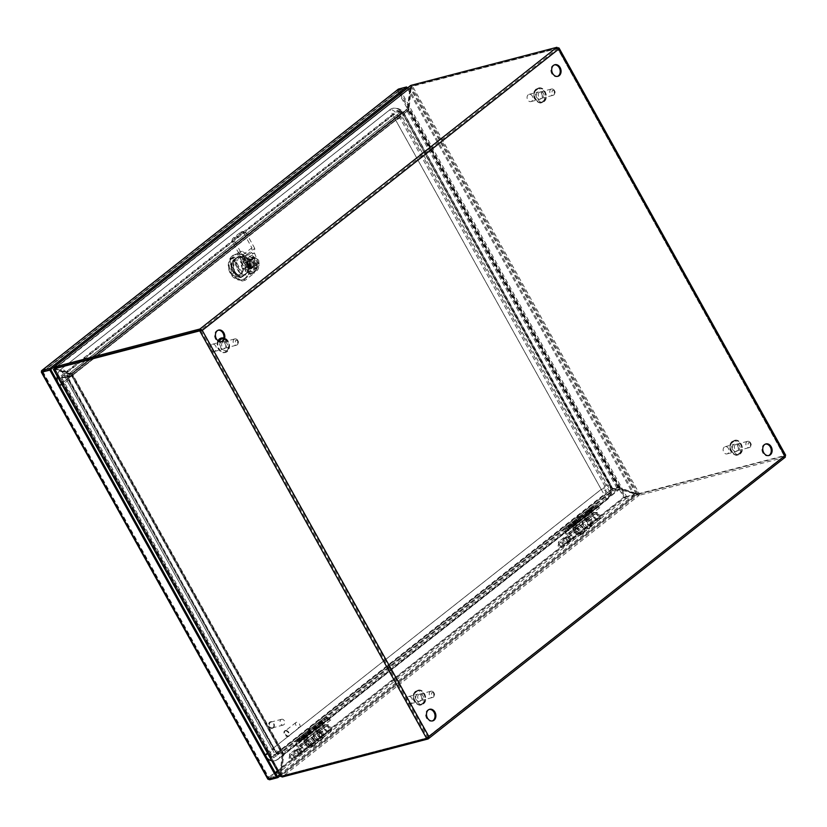 <?xml version="1.0" encoding="UTF-8"?>
<svg xmlns="http://www.w3.org/2000/svg" width="827" height="827" viewBox="0 0 827 827"><rect width="100%" height="100%" fill="white"/><g stroke="black" fill="none" stroke-linecap="round" stroke-linejoin="round"><path stroke-width="0.62" stroke-dasharray="4.13 3.1" d="M539.235 92.397A3.236 2.481 75.4 0 0 538.532 96.283A3.236 2.481 75.4 0 0 541.592 98.289A3.236 2.481 75.4 0 0 542.316 97.927A3.236 2.481 75.4 0 0 543.008 94.04A3.236 2.481 75.4 0 0 539.959 92.035A3.236 2.481 75.4 0 0 539.235 92.397M528.215 94.774A3.742 2.874 75.4 0 0 527.409 99.271A3.742 2.874 75.4 0 0 530.944 101.597A3.742 2.874 75.4 0 0 531.782 101.173A3.742 2.874 75.4 0 0 532.588 96.676A3.742 2.874 75.4 0 0 529.053 94.35A3.742 2.874 75.4 0 0 528.215 94.774M541.065 98.754A3.742 2.874 -104.6 0 1 540.227 99.178A3.742 2.874 -104.6 0 1 536.692 96.852A3.742 2.874 -104.6 0 1 537.509 92.345A3.742 2.874 -104.6 0 1 538.346 91.931A3.742 2.874 -104.6 0 1 541.881 94.247A3.742 2.874 -104.6 0 1 541.065 98.754M222.597 342.285A3.236 2.481 75.4 0 0 221.894 346.172A3.236 2.481 75.4 0 0 224.954 348.177A3.236 2.481 75.4 0 0 225.678 347.816A3.236 2.481 75.4 0 0 226.371 343.929A3.236 2.481 75.4 0 0 223.321 341.923A3.236 2.481 75.4 0 0 222.597 342.285M211.578 344.663A3.742 2.874 75.4 0 0 210.771 349.159A3.742 2.874 75.4 0 0 214.307 351.485A3.742 2.874 75.4 0 0 215.144 351.062A3.742 2.874 75.4 0 0 215.95 346.554A3.742 2.874 75.4 0 0 212.415 344.239A3.742 2.874 75.4 0 0 211.578 344.663M224.427 348.643A3.742 2.874 -104.6 0 1 223.59 349.056A3.742 2.874 -104.6 0 1 220.054 346.74A3.742 2.874 -104.6 0 1 220.871 342.233A3.742 2.874 -104.6 0 1 221.708 341.82A3.742 2.874 -104.6 0 1 225.244 344.135A3.742 2.874 -104.6 0 1 224.427 348.643M735.327 444.709A3.236 2.481 75.4 0 0 734.624 448.596A3.236 2.481 75.4 0 0 737.684 450.601A3.236 2.481 75.4 0 0 738.408 450.239A3.236 2.481 75.4 0 0 739.111 446.353A3.236 2.481 75.4 0 0 736.051 444.347A3.236 2.481 75.4 0 0 735.327 444.709M724.318 447.087A3.742 2.874 75.4 0 0 723.501 451.583A3.742 2.874 75.4 0 0 727.036 453.909A3.742 2.874 75.4 0 0 727.874 453.485A3.742 2.874 75.4 0 0 728.69 448.989A3.742 2.874 75.4 0 0 725.155 446.663A3.742 2.874 75.4 0 0 724.318 447.087M737.167 451.066A3.742 2.874 -104.6 0 1 736.33 451.49A3.742 2.874 -104.6 0 1 732.794 449.164A3.742 2.874 -104.6 0 1 733.601 444.657A3.742 2.874 -104.6 0 1 734.438 444.244A3.742 2.874 -104.6 0 1 737.973 446.559A3.742 2.874 -104.6 0 1 737.167 451.066M418.689 694.597A3.236 2.481 75.4 0 0 417.986 698.484A3.236 2.481 75.4 0 0 421.046 700.49A3.236 2.481 75.4 0 0 421.77 700.128A3.236 2.481 75.4 0 0 422.473 696.241A3.236 2.481 75.4 0 0 419.413 694.235A3.236 2.481 75.4 0 0 418.689 694.597M407.68 696.975A3.742 2.874 75.4 0 0 406.863 701.472A3.742 2.874 75.4 0 0 410.399 703.798A3.742 2.874 75.4 0 0 411.236 703.374A3.742 2.874 75.4 0 0 412.053 698.877A3.742 2.874 75.4 0 0 408.517 696.551A3.742 2.874 75.4 0 0 407.68 696.975M420.529 700.955A3.742 2.874 -104.6 0 1 419.692 701.379A3.742 2.874 -104.6 0 1 416.157 699.053A3.742 2.874 -104.6 0 1 416.963 694.546A3.742 2.874 -104.6 0 1 417.8 694.132A3.742 2.874 -104.6 0 1 421.336 696.448A3.742 2.874 -104.6 0 1 420.529 700.955M305.246 734.8L306.021 734.448L305.246 734.8M304.894 735.823C304.171 736.795 304.936 736.599 307.158 735.234C307.882 734.273 307.117 734.469 304.894 735.823M321.124 722.26L321.91 721.919L321.124 722.26M320.773 723.294C320.049 724.256 320.814 724.059 323.037 722.705C323.76 721.733 322.995 721.94 320.773 723.294M309.546 730.127L310.228 729.631L309.546 730.127M309.484 731.357L311.303 730.076L309.484 731.357M324.546 719.666L322.303 721.227A2.233 1.354 -128.3 0 0 322.261 721.258A2.233 1.354 -128.3 0 0 322.261 723.367L320.039 725.114L320.049 728.08L317.754 726.923L300.883 740.237L301.235 737.911L296.376 741.685A2.233 1.354 51.7 0 1 296.417 741.654L324.546 719.666L328.67 718.591L302.796 739.018L298.661 740.093M317.754 726.923L317.795 724.783L300.904 738.108L320.142 723.036M310.507 728.959L308.058 730.768L310.507 728.959M306.548 734.056L303.716 735.255L306.548 734.056M322.427 721.526L319.594 722.726L322.427 721.526M319.005 727.822L319.108 722.085L299.498 737.477L317.547 723.243C316.276 724.328 316.255 725.475 317.485 726.685L299.467 740.909L299.705 742.997L298.32 741.809L295.528 744.011L298.795 749.872A4.269 2.595 -128.3 0 0 304.078 752.529A4.269 2.595 -128.3 0 0 303.468 747.577A4.269 2.595 -128.3 0 0 298.795 745.83A4.269 2.595 -128.3 0 0 298.196 746.802L299.229 747.567A2.894 1.757 51.7 0 1 299.643 746.905A2.894 1.757 51.7 0 1 302.816 748.094A2.894 1.757 51.7 0 1 303.24 751.464A2.894 1.757 51.7 0 1 299.643 749.655L296.376 743.793A2.233 1.354 51.7 0 1 296.376 741.685M322.261 723.367L325.528 729.228A2.894 1.757 -128.3 0 0 329.115 731.037A2.894 1.757 -128.3 0 0 328.701 727.667A2.894 1.757 -128.3 0 0 325.528 726.478A2.894 1.757 -128.3 0 0 325.114 727.14L324.07 726.375A4.269 2.595 51.7 0 1 324.68 725.403A4.269 2.595 51.7 0 1 329.353 727.15A4.269 2.595 51.7 0 1 329.963 732.102A4.269 2.595 51.7 0 1 324.68 729.445L321.414 723.584L318.622 725.786L319.077 722.116M318.974 727.894L317.485 726.685M304.026 740.599L304.874 740.372L304.191 739.142A1.871 1.137 -128.3 0 0 302.144 737.849L298.009 738.924L323.895 718.498L328.03 717.423A1.871 1.137 51.7 0 1 330.076 718.715L330.759 719.945L304.026 740.599L303.344 739.369L329.229 718.942L328.67 718.591M321.414 723.584A3.597 2.181 51.7 0 1 321.414 720.183A3.597 2.181 51.7 0 1 321.476 720.141L297.741 739.049A2.057 1.251 51.7 0 1 298.009 738.924M297.741 739.049L295.59 740.568A3.597 2.181 -128.3 0 0 295.528 740.61A3.597 2.181 -128.3 0 0 295.528 744.011M302.796 739.018L303.344 739.369M329.911 720.172L329.229 718.942M320.039 725.114L320.049 728.08M299.705 739.121L299.643 742.925C300.78 743.659 301.286 743.256 301.173 741.726L301.297 737.88L301.173 741.726L300.883 740.237M296.417 741.654L298.63 739.907L298.599 742.036L296.376 743.793M299.643 742.925L298.599 742.036M299.643 749.655L306.414 744.3L303.747 739.503L316.079 729.776L318.746 734.572L325.528 729.228M306.414 744.3A2.894 1.757 -128.3 0 0 310.011 746.109A2.894 1.757 -128.3 0 0 309.598 742.739A2.894 1.757 -128.3 0 0 306.424 741.561A2.894 1.757 -128.3 0 0 306.011 742.212L299.229 747.567M298.795 749.872L305.566 744.527A4.269 2.595 -128.3 0 0 310.859 747.184A4.269 2.595 -128.3 0 0 310.249 742.232A4.269 2.595 -128.3 0 0 305.577 740.485A4.269 2.595 -128.3 0 0 304.967 741.457L298.196 746.802M318.622 725.786L319.005 727.77L319.098 722.095M305.566 744.527L302.899 739.731L315.232 729.993L317.899 734.789L324.68 729.445M295.59 740.568L299.943 737.208L299.839 742.884L299.943 737.208L299.467 740.909M298.32 741.809C297.1 740.599 297.12 739.452 298.382 738.356L295.528 740.61M324.07 726.375L317.299 731.719A4.269 2.595 51.7 0 1 317.899 730.758A4.269 2.595 51.7 0 1 322.582 732.495A4.269 2.595 51.7 0 1 323.192 737.457A4.269 2.595 51.7 0 1 317.899 734.789M325.114 727.14L318.333 732.484A2.894 1.757 51.7 0 1 318.746 731.833A2.894 1.757 51.7 0 1 321.93 733.011A2.894 1.757 51.7 0 1 322.344 736.381A2.894 1.757 51.7 0 1 318.746 734.572M318.333 732.484L317.299 731.719M315.232 729.993L316.079 729.776M303.747 739.503L302.899 739.731M306.011 742.212L304.967 741.457M330.759 719.945L304.874 740.372M574.238 522.509L575.023 522.157L574.238 522.509M573.886 523.543C573.173 524.504 573.928 524.308 576.161 522.943C576.874 521.982 576.119 522.178 573.886 523.543M590.116 509.98L590.902 509.628L590.116 509.98M589.765 511.003C589.051 511.975 589.806 511.779 592.039 510.414C592.752 509.453 591.998 509.649 589.765 511.003M578.549 517.847L579.231 517.34L578.549 517.847M579.231 517.34L580.678 517.423L578.497 519.046L580.296 517.785L578.073 519.397L578.383 517.981M593.538 507.385L591.295 508.936A2.233 1.354 -128.3 0 0 591.253 508.967A2.233 1.354 -128.3 0 0 591.253 511.076L589.041 512.823L589.041 515.8L586.756 514.632L569.875 527.946L570.227 525.621L565.379 529.394A2.233 1.354 51.7 0 1 565.41 529.363L593.538 507.385L597.673 506.3L571.788 526.727L567.653 527.812M586.756 514.632L586.788 512.492L569.896 525.817L589.134 510.745M579.5 516.668L577.05 518.477L579.5 516.668M575.54 521.765L572.708 522.974L575.54 521.765M591.429 509.236L588.586 510.435L591.429 509.236M587.997 515.531L588.1 509.804L568.49 525.186L586.539 510.952C585.268 512.037 585.247 513.185 586.477 514.394L568.459 528.618L568.707 530.707L567.322 529.518L564.531 531.72L567.787 537.581A4.269 2.595 -128.3 0 0 573.08 540.238A4.269 2.595 -128.3 0 0 572.47 535.286A4.269 2.595 -128.3 0 0 567.787 533.549A4.269 2.595 -128.3 0 0 567.188 534.511L568.221 535.276A2.894 1.757 51.7 0 1 568.635 534.614A2.894 1.757 51.7 0 1 571.819 535.803A2.894 1.757 51.7 0 1 572.232 539.173A2.894 1.757 51.7 0 1 568.635 537.364L565.379 531.503A2.233 1.354 51.7 0 1 565.379 529.394M591.253 511.076L594.52 516.937A2.894 1.757 -128.3 0 0 598.117 518.746A2.894 1.757 -128.3 0 0 597.704 515.376A2.894 1.757 -128.3 0 0 594.52 514.187A2.894 1.757 -128.3 0 0 594.106 514.849L593.073 514.084A4.269 2.595 51.7 0 1 593.672 513.122A4.269 2.595 51.7 0 1 598.355 514.859A4.269 2.595 51.7 0 1 598.965 519.811A4.269 2.595 51.7 0 1 593.672 517.154L590.406 511.293L587.615 513.495L588.069 509.825M587.976 515.603L586.477 514.394M573.028 528.308L573.866 528.091L573.183 526.861A1.871 1.137 -128.3 0 0 571.137 525.558L567.002 526.634L592.887 506.207L597.022 505.132A1.871 1.137 51.7 0 1 599.068 506.434L599.751 507.664L573.028 528.308L572.336 527.078L598.221 506.651L597.673 506.3M590.406 511.293A3.597 2.181 51.7 0 1 590.416 507.892A3.597 2.181 51.7 0 1 590.468 507.85L566.743 526.758A2.057 1.251 51.7 0 1 567.002 526.634M566.743 526.758L564.583 528.277A3.597 2.181 -128.3 0 0 564.531 528.319A3.597 2.181 -128.3 0 0 564.531 531.72M571.788 526.727L572.336 527.078M598.903 507.881L598.221 506.651M589.041 512.823L589.041 515.8M568.697 526.83L568.635 530.645C569.772 531.368 570.279 530.965 570.165 529.435L570.299 525.59L570.165 529.435L569.875 527.946M565.41 529.363L567.632 527.616L567.591 529.745L565.379 531.503M568.635 530.645L567.591 529.745M568.635 537.364L575.416 532.019L572.739 527.223L585.071 517.485L587.739 522.282L594.52 516.937M575.416 532.019A2.894 1.757 -128.3 0 0 579.003 533.818A2.894 1.757 -128.3 0 0 578.59 530.458A2.894 1.757 -128.3 0 0 575.416 529.27A2.894 1.757 -128.3 0 0 575.003 529.931L568.221 535.276M567.787 537.581L574.569 532.237A4.269 2.595 -128.3 0 0 579.851 534.893A4.269 2.595 -128.3 0 0 579.241 529.942A4.269 2.595 -128.3 0 0 574.569 528.195A4.269 2.595 -128.3 0 0 573.959 529.166L567.188 534.511M587.615 513.495L587.997 515.479L588.09 509.804M574.569 532.237L571.902 527.44L584.224 517.712L586.891 522.509L593.672 517.154M564.583 528.277L568.935 524.918L568.842 530.593L568.935 524.918L568.459 528.618M567.322 529.518C566.092 528.308 566.113 527.161 567.384 526.075L564.531 528.319M593.073 514.084L586.291 519.439A4.269 2.595 51.7 0 1 586.901 518.467A4.269 2.595 51.7 0 1 591.574 520.214A4.269 2.595 51.7 0 1 592.184 525.166A4.269 2.595 51.7 0 1 586.891 522.509M594.106 514.849L587.335 520.193A2.894 1.757 51.7 0 1 587.749 519.542A2.894 1.757 51.7 0 1 590.923 520.721A2.894 1.757 51.7 0 1 591.336 524.091A2.894 1.757 51.7 0 1 587.739 522.282M587.335 520.193L586.291 519.439M584.224 517.712L585.071 517.485M572.739 527.223L571.902 527.44M575.003 529.931L573.959 529.166M599.751 507.664L573.866 528.091M429.265 709.421A5.996 4.6 75.4 0 0 428.841 709.504A5.996 4.6 75.4 0 0 426.608 718.249A5.996 4.6 75.4 0 0 431.859 721.103A5.996 4.6 75.4 0 0 432.273 720.958M765.513 444.058A5.996 4.6 75.4 0 0 765.078 444.14A5.996 4.6 75.4 0 0 762.856 452.886A5.996 4.6 75.4 0 0 768.107 455.739A5.996 4.6 75.4 0 0 768.521 455.605M218.204 330.211A5.996 4.6 75.4 0 0 217.77 330.293A5.996 4.6 75.4 0 0 215.547 339.039A5.996 4.6 75.4 0 0 220.799 341.892A5.996 4.6 75.4 0 0 221.212 341.758M554.452 64.857A5.996 4.6 75.4 0 0 554.018 64.94A5.996 4.6 75.4 0 0 551.795 73.686A5.996 4.6 75.4 0 0 557.047 76.529A5.996 4.6 75.4 0 0 557.46 76.394M556.891 47.304L557.874 49.289L558.721 49.072M428.851 736.526L426.618 738.459M428.117 738.956L785.071 457.259L784.42 456.09L428.004 736.743L427.487 737.829M785.071 457.259L639.953 495.115A5.996 1.22 -29.1 0 0 638.92 495.445L638.279 494.277A5.996 1.22 150.9 0 1 639.302 493.946L784.937 455.501M53.796 369.111L280.498 776.408L281.345 775.736A5.996 3.639 -128.3 0 0 282.348 775.654L427.466 737.787L784.472 455.625M558.018 47.904L413.283 85.667A5.996 3.639 -128.3 0 0 412.456 86.06L639.157 493.357A5.996 3.639 -128.3 0 0 640.15 493.274L785.278 455.408L558.401 47.801M784.089 455.718L557.553 48.473L784.42 456.08L639.302 493.946A5.996 3.639 51.7 0 1 638.299 494.029L636.19 493.988L410.285 88.117L411.608 86.732A5.996 3.639 51.7 0 1 412.425 86.339L557.543 48.473L557.874 49.289L201.788 330.314L428.004 736.743M558.122 48.018L200.589 330.18L427.466 737.787L282.348 775.654A5.996 1.22 150.9 0 1 281.552 775.798L281.8 776.243M411.774 85.16L412.425 86.328A5.996 1.22 -29.1 0 0 411.401 86.659L54.634 368.191M61.043 375.83L397.384 110.404L397.818 111.593L61.487 377.019L61.043 375.83L67.121 375.251L401.395 111.449L406.408 110.136L407.184 111.252L408.321 108.43L407.473 108.647A455.315 349.552 -104.6 0 1 409.872 89.347A5.996 4.6 75.4 0 0 409.934 88.003L410.75 85.491L411.401 86.659L410.781 87.776L54.251 368.697M281.087 776.398L280.467 775.126L636.149 494.432L638.92 495.445L282.203 776.966M639.157 493.357L637.038 493.771A5.996 4.6 -104.6 0 1 635.942 493.512L635.095 493.729A5.996 4.6 75.4 0 0 636.19 493.988L639.157 493.357M637.41 493.884L636.19 493.988M413.283 85.667L557.553 48.473M54.344 368.677L411.401 86.659M54.282 368.718A5.996 4.6 75.4 0 0 55.316 369.162A455.315 349.552 -104.6 0 1 71.174 374.052L67.121 375.251L67.773 376.419L61.487 377.019M280.332 773.71L281.18 773.493A455.315 349.552 -104.6 0 1 283.02 754.017L282.172 754.234A455.315 349.552 -104.6 0 0 280.332 773.71A5.996 4.6 75.4 0 1 280.105 775.013L280.953 774.796L55.047 368.925L54.2 369.142A5.996 4.6 75.4 0 1 55.295 369.4A455.315 349.552 -104.6 0 0 71.07 374.962L71.918 374.745A455.315 349.552 -104.6 0 1 56.143 369.173L55.295 369.4M54.644 368.439L55.047 368.925A5.996 4.6 -104.6 0 1 56.143 369.173M281.18 773.493A5.996 4.6 -104.6 0 1 280.953 774.796L281.345 775.736M635.074 493.967L635.922 493.75A455.315 349.552 -104.6 0 1 620.064 488.86L619.216 489.088A455.315 349.552 -104.6 0 0 635.074 493.967A5.996 4.6 75.4 0 1 636.149 494.432L638.279 494.277L281.552 775.798L281.314 774.909L280.467 775.126A5.996 4.6 75.4 0 1 280.529 773.783A455.315 349.552 -104.6 0 0 282.927 754.482L283.775 754.265A455.315 349.552 -104.6 0 1 281.376 773.555L280.529 773.783M410.058 89.419L410.905 89.192A455.315 349.552 -104.6 0 1 409.065 108.668L408.218 108.895A455.315 349.552 -104.6 0 0 410.058 89.419A5.996 4.6 75.4 0 1 410.285 88.117L411.608 86.732L638.299 494.029M410.905 89.192A5.996 4.6 -104.6 0 1 411.133 87.9L411.608 86.732M399.059 110.952L610.192 490.287L609.179 490.99L398.045 111.666L399.059 110.952L403.162 112.027L612.714 488.53L617.748 487.186L617.045 487.816L619.32 488.168A455.315 349.552 -104.6 0 1 635.095 493.729M55.316 369.162L56.164 368.935A5.996 4.6 -104.6 0 1 55.099 368.48L55.74 367.974M91.156 358.732L408.321 108.43A455.315 349.552 -104.6 0 1 410.719 89.13L409.872 89.347M56.164 368.935A455.315 349.552 -104.6 0 1 72.021 373.825L407.473 108.647L72.135 373.949M55.75 367.963L410.781 87.776A5.996 4.6 -104.6 0 1 410.719 89.13M71.07 374.962L71.928 376.13L66.977 377.422L72.91 375.427L71.928 376.13L71.07 374.962L282.172 754.234L281.459 752.58L282.441 751.888L276.445 753.914L66.884 377.412L60.816 377.898L61.456 377.288L272.59 756.622L271.949 757.232L60.816 377.898M71.753 375.644L281.852 753.108L281.459 752.58L276.507 753.873M635.922 493.75A5.996 4.6 -104.6 0 1 636.986 494.205L281.314 774.909A5.996 4.6 -104.6 0 1 281.376 773.555M282.927 754.482L283.268 753.18L278.306 754.462L277.655 753.294L282.545 752.022A2.057 1.251 51.7 0 1 282.762 751.991L282.927 754.482L619.216 489.088L617.5 489.398L617.004 488.209A2.057 1.251 -128.3 0 0 616.777 488.24L611.887 489.522L612.538 490.69L273.634 757.79L272.807 756.695L609.148 491.259L609.975 492.354L273.634 757.79M612.538 490.69L617.5 489.398M617.748 487.186L620.167 487.951A455.315 349.552 -104.6 0 1 635.942 493.512M619.32 488.168L408.218 108.895L407.515 111.366L402.304 112.699L398.045 111.666M91.146 358.732L72.021 373.825L72.952 375.034L72.166 373.918M401.457 111.438L402.108 112.606L406.987 111.335A2.057 1.251 -128.3 0 0 407.184 111.252L72.952 375.034A2.057 1.251 51.7 0 1 72.755 375.107L67.866 376.388L67.214 375.22M283.02 754.017L282.441 751.888L283.041 752.446L72.952 374.982L71.918 374.745L283.02 754.017M66.977 377.422L67.824 376.75M282.762 751.991L283.775 754.265L620.064 488.86L617.004 488.209M278.306 754.462L277.655 753.294M620.167 487.951L409.065 108.668L407.515 111.366L402.398 112.71L403.245 112.038M612.776 488.488L611.928 489.16L617.045 487.816M67.866 376.388L402.046 112.617L401.343 111.407L402.108 112.606M271.949 757.232L276.952 753.511L272.59 756.622M609.975 492.354L612.476 490.69L611.825 489.522L609.148 491.259M611.887 489.522L277.241 753.5L278.058 754.586L612.445 490.69L611.629 489.605L272.807 756.695M402.398 112.71L612.207 488.933M397.384 110.404L401.343 111.407L66.956 375.303L67.4 376.492L401.788 112.596L397.818 111.593M610.192 490.287L612.673 488.623L403.028 111.965L402.005 112.668L611.649 489.336L609.179 490.99M61.456 377.288L67.731 376.74L277.014 753.428L67.369 376.761L66.729 377.37L276.621 753.8M299.209 727.44A2.998 1.819 -128.3 0 0 299.643 727.222A2.998 1.819 -128.3 0 0 299.436 724.059A2.998 1.819 -128.3 0 0 296.355 722.312A2.998 1.819 -128.3 0 0 295.921 722.519A2.998 1.819 -128.3 0 0 296.128 725.682A2.998 1.819 -128.3 0 0 299.209 727.44M285.615 730.789A2.998 1.819 51.7 0 1 288.695 732.536A2.998 1.819 51.7 0 1 288.892 735.699A2.998 1.819 51.7 0 1 288.468 735.916A2.998 1.819 51.7 0 1 285.387 734.159A2.998 1.819 51.7 0 1 285.181 730.996A2.998 1.819 51.7 0 1 285.615 730.789M285.439 730.468A3.37 2.047 51.7 0 1 288.902 732.433A3.37 2.047 51.7 0 1 289.13 735.989A3.37 2.047 51.7 0 1 288.644 736.226A3.37 2.047 51.7 0 1 285.181 734.262A3.37 2.047 51.7 0 1 284.953 730.706A3.37 2.047 51.7 0 1 285.439 730.468M284.974 730.841A3.37 2.047 51.7 0 1 288.437 732.805A3.37 2.047 51.7 0 1 288.664 736.361A3.37 2.047 51.7 0 1 288.178 736.599A3.37 2.047 51.7 0 1 284.715 734.634A3.37 2.047 51.7 0 1 284.488 731.078A3.37 2.047 51.7 0 1 284.974 730.841M585.371 519.232A4.766 2.894 51.7 0 1 590.282 522.023A4.766 2.894 51.7 0 1 590.592 527.057A4.766 2.894 51.7 0 1 589.909 527.388A4.766 2.894 51.7 0 1 585.009 524.607A4.766 2.894 51.7 0 1 584.689 519.573A4.766 2.894 51.7 0 1 585.371 519.232M581.36 534.139A4.766 2.894 -128.3 0 0 582.053 533.808A4.766 2.894 -128.3 0 0 581.732 528.763A4.766 2.894 -128.3 0 0 576.822 525.982A4.766 2.894 -128.3 0 0 576.14 526.313A4.766 2.894 -128.3 0 0 576.46 531.358A4.766 2.894 -128.3 0 0 581.36 534.139M583.883 520.41A4.766 2.894 51.7 0 1 588.783 523.202A4.766 2.894 51.7 0 1 589.103 528.236A4.766 2.894 51.7 0 1 588.421 528.567A4.766 2.894 51.7 0 1 583.511 525.786A4.766 2.894 51.7 0 1 583.19 520.752A4.766 2.894 51.7 0 1 583.883 520.41M582.859 532.96A4.766 2.894 -128.3 0 0 583.542 532.619A4.766 2.894 -128.3 0 0 583.231 527.585A4.766 2.894 -128.3 0 0 578.321 524.804A4.766 2.894 -128.3 0 0 577.639 525.135A4.766 2.894 -128.3 0 0 577.949 530.169A4.766 2.894 -128.3 0 0 582.859 532.96M590.623 524.504A2.874 1.747 -128.3 0 0 591.026 524.308A2.874 1.747 -128.3 0 0 590.84 521.268A2.874 1.747 -128.3 0 0 587.883 519.583A2.874 1.747 -128.3 0 0 587.47 519.79A2.874 1.747 -128.3 0 0 587.656 522.829A2.874 1.747 -128.3 0 0 590.623 524.504M576.119 528.866A2.874 1.747 51.7 0 1 579.076 530.552A2.874 1.747 51.7 0 1 579.272 533.58A2.874 1.747 51.7 0 1 578.859 533.787A2.874 1.747 51.7 0 1 575.902 532.112A2.874 1.747 51.7 0 1 575.706 529.073A2.874 1.747 51.7 0 1 576.119 528.866M586.974 517.971A4.766 2.894 -128.3 0 0 586.291 518.302A4.766 2.894 -128.3 0 0 586.612 523.336A4.766 2.894 -128.3 0 0 591.522 526.127A4.766 2.894 -128.3 0 0 592.204 525.786A4.766 2.894 -128.3 0 0 591.884 520.752A4.766 2.894 -128.3 0 0 586.974 517.971M579.758 535.41A4.766 2.894 51.7 0 1 574.848 532.619A4.766 2.894 51.7 0 1 574.538 527.585A4.766 2.894 51.7 0 1 575.22 527.244A4.766 2.894 51.7 0 1 580.13 530.035A4.766 2.894 51.7 0 1 580.44 535.069A4.766 2.894 51.7 0 1 579.758 535.41M315.687 736.371A4.766 2.894 51.7 0 1 315.697 731.854A4.766 2.894 51.7 0 1 321.6 734.831A4.766 2.894 51.7 0 1 321.6 739.348A4.766 2.894 51.7 0 1 315.687 736.371M313.061 741.581A4.766 2.894 -128.3 0 0 307.148 738.604A4.766 2.894 -128.3 0 0 307.137 743.122A4.766 2.894 -128.3 0 0 313.051 746.088A4.766 2.894 -128.3 0 0 313.061 741.581M314.198 737.55A4.766 2.894 51.7 0 1 314.198 733.042A4.766 2.894 51.7 0 1 320.111 736.009A4.766 2.894 51.7 0 1 320.111 740.527A4.766 2.894 51.7 0 1 314.198 737.55M314.549 740.392A4.766 2.894 -128.3 0 0 308.636 737.426A4.766 2.894 -128.3 0 0 308.636 741.943A4.766 2.894 -128.3 0 0 314.549 744.91A4.766 2.894 -128.3 0 0 314.549 740.392M322.034 733.869A2.874 1.747 -128.3 0 0 318.467 732.081A2.874 1.747 -128.3 0 0 318.467 734.8A2.874 1.747 -128.3 0 0 322.034 736.588A2.874 1.747 -128.3 0 0 322.034 733.869M306.714 744.083A2.874 1.747 51.7 0 1 306.714 741.354A2.874 1.747 51.7 0 1 310.28 743.153A2.874 1.747 51.7 0 1 310.27 745.871A2.874 1.747 51.7 0 1 306.714 744.083M317.299 735.11A4.766 2.894 -128.3 0 0 323.212 738.077A4.766 2.894 -128.3 0 0 323.212 733.559A4.766 2.894 -128.3 0 0 317.299 730.592A4.766 2.894 -128.3 0 0 317.299 735.11M311.448 742.842A4.766 2.894 51.7 0 1 311.448 747.36A4.766 2.894 51.7 0 1 305.535 744.383A4.766 2.894 51.7 0 1 305.535 739.876A4.766 2.894 51.7 0 1 311.448 742.842M280.973 719.614A2.998 2.295 -104.6 0 1 281.645 719.283A2.998 2.295 -104.6 0 1 284.478 721.134A2.998 2.295 -104.6 0 1 283.826 724.741A2.998 2.295 -104.6 0 1 283.154 725.072A2.998 2.295 -104.6 0 1 280.332 723.222A2.998 2.295 -104.6 0 1 280.973 719.614M273.148 727.522A2.998 2.295 75.4 0 0 273.799 723.925A2.998 2.295 75.4 0 0 270.967 722.064A2.998 2.295 75.4 0 0 270.295 722.405A2.998 2.295 75.4 0 0 269.654 726.003A2.998 2.295 75.4 0 0 272.476 727.863A2.998 2.295 75.4 0 0 273.148 727.522M273.323 727.843A3.37 2.584 75.4 0 0 274.057 723.79A3.37 2.584 75.4 0 0 270.874 721.702A3.37 2.584 75.4 0 0 270.119 722.085A3.37 2.584 75.4 0 0 269.395 726.137A3.37 2.584 75.4 0 0 272.569 728.225A3.37 2.584 75.4 0 0 273.323 727.843M272.858 727.967A3.37 2.584 75.4 0 0 273.592 723.914A3.37 2.584 75.4 0 0 270.408 721.826A3.37 2.584 75.4 0 0 269.654 722.209A3.37 2.584 75.4 0 0 268.93 726.251A3.37 2.584 75.4 0 0 272.114 728.339A3.37 2.584 75.4 0 0 272.858 727.967M241.432 277.469L237.101 276.042L231.829 266.573L232.408 261.26L239.313 255.812L243.645 257.238L242.797 257.466L248.069 266.935L248.917 266.707L248.338 272.021L240.585 277.696L247.49 272.248L248.069 266.935L242.797 257.466L238.465 256.029L231.56 261.477L230.981 266.79L236.253 276.259L241.629 277.417L248.534 271.969L249.113 266.656L243.841 257.187L239.51 255.76L232.604 261.208L232.015 266.521L237.287 275.991L241.629 277.417M400.092 93.813L624.54 497.048L623.692 497.275L625.078 497.358L624.292 497.265M43.903 371.24L398.676 91.259L397.828 91.487L398.676 91.259L397.828 91.477L398.418 90.277L406.998 87.734M408.093 87.497L634.588 494.432L623.703 497.275L624.871 497.844A2.057 1.251 -128.3 0 0 626.38 498.361L634.392 496.272L279.815 776.098M42.715 371.561L269.24 778.527L277.241 776.45L268.589 778.703L268.062 777.938L267.896 779.024L269.24 778.538L268.909 777.711L43.045 371.923L42.198 372.14L43.045 371.912L41.443 371.457M398.056 89.44A2.057 1.251 -128.3 0 0 397.932 90.112L407.215 88.127L399.214 90.215L398.676 91.259L399.203 90.215L398.552 90.381L397.828 91.466L397.932 90.112M41.381 372.047L42.208 372.14L397.828 91.487L398.418 90.277M268.403 779.199A2.057 1.251 51.7 0 1 268.382 779.189L268.062 777.938L268.382 779.189M248.338 272.021L240.585 277.696L236.253 276.259L237.287 275.991M237.101 276.042L236.253 276.259L230.981 266.79L232.015 266.521M231.829 266.573L230.981 266.79L231.56 261.477L232.604 261.208M232.408 261.26L239.51 255.76M239.313 255.812L238.465 256.029L242.797 257.466L243.841 257.187M243.645 257.238L248.917 266.707M624.54 497.058L633.74 495.104L625.729 497.192L400.878 93.203M634.588 494.432L279.164 774.93M634.392 496.272L407.246 88.169M275.195 772.749L268.062 777.928L268.909 777.711L269.24 778.527L268.909 777.711L268.062 777.938L42.208 372.14M277.107 771.24L624.54 497.048L625.729 497.192L277.531 771.994M42.632 371.592L399.203 90.215L42.715 371.55M294.257 753.966A2.708 1.644 51.7 0 1 293.874 752.932A2.708 1.644 51.7 0 1 294.257 751.402A2.708 1.644 51.7 0 1 297.617 753.087A2.708 1.644 51.7 0 1 297.617 755.651A2.708 1.644 51.7 0 1 296.035 755.671A2.708 1.644 51.7 0 1 294.257 753.966M329.001 728.318A2.708 1.644 -128.3 0 0 325.642 726.633A2.708 1.644 -128.3 0 0 325.642 729.197A2.708 1.644 -128.3 0 0 329.001 730.882A2.708 1.644 -128.3 0 0 329.001 728.318M294.257 754.358A1.509 0.92 51.7 0 1 294.04 753.779A1.509 0.92 51.7 0 1 294.691 752.797A1.509 0.92 51.7 0 1 296.128 753.873A1.509 0.92 51.7 0 1 296.262 755.144A1.509 0.92 51.7 0 1 295.249 755.309A1.509 0.92 51.7 0 1 294.257 754.358M324.525 729.486A4.507 2.739 51.7 0 1 324.535 725.217A4.507 2.739 51.7 0 1 330.118 728.029A4.507 2.739 51.7 0 1 330.118 732.288A4.507 2.739 51.7 0 1 324.525 729.486M329.818 727.181A1.199 0.724 -128.3 0 0 328.329 727.574A1.199 0.724 -128.3 0 0 329.818 727.181M563.259 541.675A2.708 1.644 51.7 0 1 562.867 540.641A2.708 1.644 51.7 0 1 563.259 539.111A2.708 1.644 51.7 0 1 566.609 540.796A2.708 1.644 51.7 0 1 566.609 543.36A2.708 1.644 51.7 0 1 565.027 543.38A2.708 1.644 51.7 0 1 563.259 541.675M597.993 516.027A2.708 1.644 -128.3 0 0 594.644 514.342A2.708 1.644 -128.3 0 0 594.634 516.906A2.708 1.644 -128.3 0 0 597.993 518.591A2.708 1.644 -128.3 0 0 597.993 516.027M563.249 542.067A1.509 0.92 51.7 0 1 563.032 541.499A1.509 0.92 51.7 0 1 563.694 540.507A1.509 0.92 51.7 0 1 565.12 541.582A1.509 0.92 51.7 0 1 565.254 542.853A1.509 0.92 51.7 0 1 564.241 543.019A1.509 0.92 51.7 0 1 563.249 542.067M593.528 517.195A4.507 2.739 51.7 0 1 593.528 512.926A4.507 2.739 51.7 0 1 599.11 515.738A4.507 2.739 51.7 0 1 599.11 520.007A4.507 2.739 51.7 0 1 593.528 517.195M598.81 514.89A1.199 0.724 -128.3 0 0 597.321 515.283A1.199 0.724 -128.3 0 0 598.81 514.89M242.725 269.126A9.407 7.226 -104.6 0 1 244.11 256.453L245.598 256.06A9.407 7.226 -104.6 0 1 247.697 255.005A9.407 7.226 -104.6 0 1 256.587 260.836A9.407 7.226 -104.6 0 1 254.551 272.155A9.407 7.226 -104.6 0 1 252.452 273.21A9.407 7.226 -104.6 0 1 244.213 268.734L242.725 269.126L247.718 265.963L244.213 268.734M236.088 258.541A9.407 7.226 75.4 0 0 234.051 269.86A9.407 7.226 75.4 0 0 242.942 275.691A9.407 7.226 75.4 0 0 245.04 274.636A9.407 7.226 75.4 0 0 247.077 263.317A9.407 7.226 75.4 0 0 238.186 257.486A9.407 7.226 75.4 0 0 236.088 258.541A9.407 7.226 75.4 0 0 234.051 269.86A9.407 7.226 75.4 0 0 242.942 275.691A9.407 7.226 75.4 0 0 245.04 274.636A9.407 7.226 75.4 0 0 247.077 263.317A9.407 7.226 75.4 0 0 238.186 257.486A9.407 7.226 75.4 0 0 236.088 258.541M245.454 268.041A2.781 2.13 75.4 0 0 246.053 264.692A2.781 2.13 75.4 0 0 243.427 262.965A2.781 2.13 75.4 0 0 242.807 263.286A2.781 2.13 75.4 0 0 242.208 266.625A2.781 2.13 75.4 0 0 244.833 268.351A2.781 2.13 75.4 0 0 245.454 268.041M252.886 266.098A2.781 2.13 75.4 0 0 253.486 262.759A2.781 2.13 75.4 0 0 250.86 261.032A2.781 2.13 75.4 0 0 250.24 261.342A2.781 2.13 75.4 0 0 249.64 264.692A2.781 2.13 75.4 0 0 252.266 266.408A2.781 2.13 75.4 0 0 252.886 266.098M245.805 278.13A13.18 10.12 -104.6 0 1 242.849 279.619A13.18 10.12 -104.6 0 1 230.402 271.442A13.18 10.12 -104.6 0 1 233.255 255.584A13.18 10.12 -104.6 0 1 236.202 254.106A13.18 10.12 -104.6 0 1 248.648 262.283A13.18 10.12 -104.6 0 1 245.805 278.13M232.356 255.822A13.18 10.12 75.4 0 0 229.513 271.68A13.18 10.12 75.4 0 0 241.96 279.846A13.18 10.12 75.4 0 0 244.906 278.368A13.18 10.12 75.4 0 0 247.759 262.51A13.18 10.12 75.4 0 0 235.302 254.344A13.18 10.12 75.4 0 0 232.356 255.822M232.015 258.262A10.782 8.28 75.4 0 0 230.423 272.786A10.782 8.28 75.4 0 0 242.28 276.704A10.782 8.28 75.4 0 0 243.872 262.18A10.782 8.28 75.4 0 0 232.015 258.262M233.586 261.074A7.484 5.748 -104.6 0 1 235.261 260.236A7.484 5.748 -104.6 0 1 242.332 264.878A7.484 5.748 -104.6 0 1 240.709 273.892A7.484 5.748 -104.6 0 1 239.034 274.729A7.484 5.748 -104.6 0 1 231.963 270.088A7.484 5.748 -104.6 0 1 233.586 261.074M234.031 260.96A7.484 5.748 -104.6 0 1 235.705 260.123A7.484 5.748 -104.6 0 1 242.776 264.764A7.484 5.748 -104.6 0 1 241.164 273.768A7.484 5.748 -104.6 0 1 240.688 274.088L233.596 261.342A7.484 5.748 -104.6 0 1 234.496 260.639L241.587 273.386A7.484 5.748 -104.6 0 1 241.153 273.768A7.484 5.748 -104.6 0 1 239.489 274.616A7.484 5.748 -104.6 0 1 232.408 269.964A7.484 5.748 -104.6 0 1 234.031 260.96M241.587 273.386L242.476 273.148A7.484 5.748 -104.6 0 1 242.053 273.541A7.484 5.748 -104.6 0 1 241.587 273.861L240.688 274.088M247.718 265.963L249.516 269.199L254.23 265.477L250.633 259.027L248.276 260.877L245.598 256.06M248.276 260.877L246.797 261.27L244.11 256.453M246.239 266.356L244.441 263.131L246.797 261.27M251.005 268.806L249.516 269.199L254.23 265.477L255.708 265.095L252.121 258.634L247.407 262.355L251.005 268.806L255.708 265.095M244.441 263.131L247.407 262.355M256.453 264.898L251.749 268.61L248.152 262.159L252.866 258.438L256.453 264.898L254.23 265.477L250.633 259.027L252.121 258.634M248.534 271.969L247.49 272.248L248.069 266.935L249.113 266.656M233.596 261.342L234.486 261.115L241.587 273.861M242.476 273.148L235.385 260.402A7.484 5.748 75.4 0 0 234.486 261.115M235.385 260.402L234.496 260.639M254.737 248.358L246.074 232.79A2.998 2.295 75.4 0 0 243.448 231.364A2.998 2.295 75.4 0 0 242.776 231.705L235.302 237.597A2.998 2.295 75.4 0 0 234.858 241.639L243.531 257.207L254.737 248.358L254.489 252.959L258.138 262.324L255.915 262.903L252.256 253.538L254.489 252.959L243.272 261.797L249.103 269.457A7.36 5.644 75.4 0 0 254.871 271.928A7.36 5.644 75.4 0 0 258.138 262.324M246.074 232.79L243.841 233.369A2.998 2.295 75.4 0 0 241.215 231.953A2.998 2.295 75.4 0 0 240.543 232.284L233.069 238.186A2.998 2.295 75.4 0 0 232.635 242.218L240.667 256.649L240.419 261.249L241.05 262.376L243.272 261.797L243.531 257.207M243.841 233.369L251.873 247.811L251.625 252.4L252.256 253.538M251.873 247.811L240.667 256.649M251.625 252.4L240.419 261.249M241.05 262.376L246.87 270.036L249.103 269.457M255.915 262.903A7.36 5.644 -104.6 0 1 252.648 272.507A7.36 5.644 -104.6 0 1 246.87 270.036M252.866 258.438L250.633 259.027L245.929 262.738L249.516 269.199L251.749 268.61M245.929 262.738L248.152 262.159M244.999 266.346A2.781 2.13 75.4 0 0 247.438 267.669A2.781 2.13 75.4 0 0 248.462 263.617A2.781 2.13 75.4 0 0 246.032 262.293A2.781 2.13 75.4 0 0 244.999 266.346M254.034 262.159A2.781 2.13 -104.6 0 1 253.01 266.222A2.781 2.13 -104.6 0 1 250.571 264.898A2.781 2.13 -104.6 0 1 251.604 260.836A2.781 2.13 -104.6 0 1 254.034 262.159M257.269 260.164A6.296 4.828 -104.6 0 1 254.933 269.344A6.296 4.828 -104.6 0 1 249.423 266.356A6.296 4.828 -104.6 0 1 251.759 257.166A6.296 4.828 -104.6 0 1 257.269 260.164M256.225 260.433A6.296 4.828 -104.6 0 1 253.889 269.612A6.296 4.828 -104.6 0 1 248.379 266.625A6.296 4.828 -104.6 0 1 250.715 257.445A6.296 4.828 -104.6 0 1 256.225 260.433M249.485 260.619L250.023 265.88L253.879 268.517L257.197 265.891L256.67 260.639L252.814 258.003L249.485 260.619L251.522 260.091L254.84 257.466L252.814 258.003M253.879 268.517L255.915 267.979L252.059 265.343L250.023 265.88M252.059 265.343L251.522 260.091M254.84 257.466L258.706 260.102L256.67 260.639M258.706 260.102L259.233 265.364L257.197 265.891M259.233 265.364L255.915 267.979M239.282 257.714A9.407 7.226 -104.6 0 1 241.381 256.659A9.407 7.226 -104.6 0 1 250.271 262.49A9.407 7.226 -104.6 0 1 248.234 273.799A9.407 7.226 -104.6 0 1 246.136 274.853A9.407 7.226 -104.6 0 1 237.246 269.023A9.407 7.226 -104.6 0 1 239.282 257.714M229.947 259.337L239.096 252.121L249.713 259.368L251.181 273.84L242.042 281.066L231.415 273.809L229.947 259.337L233.142 258.5L242.29 251.284L252.907 258.541L254.375 273.013L245.237 280.229L234.61 272.972L233.142 258.5M249.713 259.368L252.907 258.541M242.29 251.284L239.096 252.121M234.61 272.972L231.415 273.809M245.237 280.229L242.042 281.066M254.375 273.013L251.181 273.84M301.369 750.389A3.494 2.13 -128.3 0 0 297.027 748.208A3.494 2.13 -128.3 0 0 297.027 751.516A3.494 2.13 -128.3 0 0 301.369 753.697A3.494 2.13 -128.3 0 0 301.369 750.389M297.916 751.288A2.057 1.251 -128.3 0 0 300.47 752.57A2.057 1.251 -128.3 0 0 300.48 750.616A2.057 1.251 -128.3 0 0 297.916 749.334A2.057 1.251 -128.3 0 0 297.916 751.288M570.361 538.098A3.494 2.13 -128.3 0 0 566.03 535.917A3.494 2.13 -128.3 0 0 566.019 539.225A3.494 2.13 -128.3 0 0 570.361 541.406A3.494 2.13 -128.3 0 0 570.361 538.098M566.919 538.997A2.057 1.251 -128.3 0 0 569.472 540.279A2.057 1.251 -128.3 0 0 569.472 538.325A2.057 1.251 -128.3 0 0 566.919 537.043A2.057 1.251 -128.3 0 0 566.919 538.997M267.111 758.245A11.981 9.2 -104.6 0 1 264.609 754.989L59.006 385.589A11.981 9.2 -104.6 0 1 57.466 381.578M57.218 376.161A11.981 9.2 -104.6 0 1 60.774 369.442L389.868 109.712A11.981 9.2 -104.6 0 1 392.546 108.368A11.981 9.2 -104.6 0 1 403.049 114.064L608.662 483.475A11.981 9.2 -104.6 0 1 606.894 499.622L277.789 759.341A11.981 9.2 -104.6 0 1 275.112 760.695A11.981 9.2 -104.6 0 1 271.204 760.623M59.596 385.403A5.996 1.22 150.9 0 1 59.006 385.589A11.96 9.18 -104.6 0 1 60.816 369.452L389.91 109.733L392.784 114.829A5.996 4.6 -104.6 0 1 399.369 117L403.049 114.074A5.996 1.22 150.9 0 1 404.548 114.105A5.996 1.22 150.9 0 1 401.591 117.072A5.996 1.22 150.9 0 1 395.575 119.967A5.996 3.639 -128.3 0 0 396.433 119.543A5.996 3.639 -128.3 0 0 396.04 113.216A5.996 3.639 -128.3 0 0 389.868 109.712L389.91 109.733A11.96 9.18 -104.6 0 1 392.587 108.389A11.96 9.18 -104.6 0 1 403.059 114.074L608.672 483.485A11.96 9.18 -104.6 0 1 606.904 499.591A5.996 3.639 -128.3 0 0 607.752 499.198A5.996 3.639 -128.3 0 0 607.349 492.871A5.996 3.639 -128.3 0 0 601.188 489.377A5.996 1.22 -29.1 0 0 607.204 486.483A5.996 1.22 -29.1 0 0 610.161 483.516A5.996 1.22 -29.1 0 0 608.662 483.475L403.049 114.074A11.96 9.18 75.4 0 0 392.567 108.389A11.96 9.18 75.4 0 0 389.899 109.733L60.795 369.452A11.96 9.18 75.4 0 0 59.027 385.568L264.64 754.979A11.96 9.18 75.4 0 0 275.122 760.664A11.96 9.18 75.4 0 0 277.789 759.32L606.894 499.601A11.96 9.18 75.4 0 0 608.662 483.485L601.229 489.388L395.595 119.936L66.491 379.665L272.083 749.097L601.188 489.377L395.575 119.967L66.48 379.665L395.585 119.936L601.219 489.357L272.104 749.117L66.47 379.696A5.996 1.22 150.9 0 1 67.969 379.727A5.996 1.22 150.9 0 1 66.449 381.671A5.996 1.22 150.9 0 1 61.839 384.483M267.452 753.893A5.996 1.22 -29.1 0 0 272.062 751.081A5.996 1.22 -29.1 0 0 273.582 749.128A5.996 1.22 -29.1 0 0 272.083 749.097A5.996 3.639 51.7 0 1 278.254 752.601A5.996 3.639 51.7 0 1 278.647 758.928A5.996 3.639 51.7 0 1 277.789 759.341L277.81 759.32A11.96 9.18 -104.6 0 1 275.133 760.664A11.96 9.18 -104.6 0 1 264.661 754.979L59.048 385.568L62.8 382.622L268.403 752.032L264.661 754.979M272.104 749.097L274.998 754.203L604.092 494.484L601.229 489.388L272.104 749.117L66.491 379.696L62.8 382.622A5.996 4.6 -104.6 0 1 63.679 374.548L60.795 369.452A5.996 3.639 51.7 0 1 66.935 372.936A5.996 3.639 51.7 0 1 67.338 379.262L67.783 378.714L273.706 749.303L272.083 749.097L268.403 752.032A5.996 4.6 -104.6 0 0 274.998 754.203L277.81 759.32L606.894 499.601L604.092 494.484A5.996 4.6 -104.6 0 0 604.982 486.41L399.369 117L395.616 119.946M395.595 119.936L392.784 114.829L63.679 374.548L66.491 379.665M552.353 90.381C554.255 90.35 554.824 91.383 554.069 93.451C552.167 93.482 551.599 92.459 552.353 90.381M550.782 89.378A3.236 2.481 -104.6 0 1 551.506 89.016A3.236 2.481 -104.6 0 1 554.555 91.022A3.236 2.481 -104.6 0 1 553.863 94.919A3.236 2.481 -104.6 0 1 553.139 95.281A3.236 2.481 -104.6 0 1 550.079 93.275A3.236 2.481 -104.6 0 1 550.782 89.378M537.55 89.368C541.416 83.362 550.151 99.054 544.001 100.956C540.124 106.962 531.389 91.27 537.55 89.368M543.897 101.68A7.484 5.748 75.4 0 0 545.51 92.676A7.484 5.748 75.4 0 0 538.439 88.034A7.484 5.748 75.4 0 0 536.764 88.871A7.484 5.748 75.4 0 0 535.141 97.886A7.484 5.748 75.4 0 0 542.223 102.527A7.484 5.748 75.4 0 0 543.897 101.68M543.298 101.835A7.484 5.748 75.4 0 0 544.921 92.831A7.484 5.748 75.4 0 0 537.839 88.189A7.484 5.748 75.4 0 0 536.165 89.027A7.484 5.748 75.4 0 0 534.552 98.041A7.484 5.748 75.4 0 0 541.623 102.682A7.484 5.748 75.4 0 0 543.298 101.835M542.512 101.339C548.673 99.447 539.928 83.744 536.061 89.761C529.911 91.652 538.646 107.355 542.512 101.339M235.716 340.269C237.618 340.238 238.186 341.272 237.432 343.339C235.53 343.37 234.961 342.347 235.716 340.269M234.144 339.266A3.236 2.481 -104.6 0 1 234.868 338.905A3.236 2.481 -104.6 0 1 237.918 340.91A3.236 2.481 -104.6 0 1 237.225 344.807A3.236 2.481 -104.6 0 1 236.501 345.169A3.236 2.481 -104.6 0 1 233.441 343.164A3.236 2.481 -104.6 0 1 234.144 339.266M223.817 338.388L229.348 344.632L227.363 350.844L221.481 350.359L219.3 341.51M218.421 341.055A7.484 5.748 75.4 0 0 219.269 349.273A7.484 5.748 75.4 0 0 225.585 352.416A7.484 5.748 75.4 0 0 227.26 351.568A7.484 5.748 75.4 0 0 228.872 342.564A7.484 5.748 75.4 0 0 221.801 337.923M218.028 340.776A7.484 5.748 75.4 0 0 218.535 349.201A7.484 5.748 75.4 0 0 224.985 352.571A7.484 5.748 75.4 0 0 226.66 351.723A7.484 5.748 75.4 0 0 228.355 342.905A7.484 5.748 75.4 0 0 221.502 338.005M225.874 351.227C232.036 349.335 223.29 333.632 219.424 339.649C213.273 341.541 222.008 357.243 225.874 351.227M748.445 442.693C750.347 442.672 750.916 443.696 750.161 445.763C748.259 445.794 747.691 444.771 748.445 442.693M746.874 441.701A3.236 2.481 -104.6 0 1 747.598 441.329A3.236 2.481 -104.6 0 1 750.658 443.344A3.236 2.481 -104.6 0 1 749.955 447.231A3.236 2.481 -104.6 0 1 749.231 447.593A3.236 2.481 -104.6 0 1 746.171 445.588A3.236 2.481 -104.6 0 1 746.874 441.701M733.642 441.69C737.508 435.674 746.254 451.366 740.093 453.268C736.226 459.285 727.491 443.582 733.642 441.69M739.989 454.002A7.484 5.748 75.4 0 0 741.602 444.988A7.484 5.748 75.4 0 0 734.531 440.346A7.484 5.748 75.4 0 0 732.856 441.184A7.484 5.748 75.4 0 0 731.233 450.198A7.484 5.748 75.4 0 0 738.315 454.84A7.484 5.748 75.4 0 0 739.989 454.002M739.39 454.157A7.484 5.748 75.4 0 0 741.013 445.143A7.484 5.748 75.4 0 0 733.942 440.502A7.484 5.748 75.4 0 0 732.267 441.339A7.484 5.748 75.4 0 0 730.644 450.353A7.484 5.748 75.4 0 0 737.715 454.995A7.484 5.748 75.4 0 0 739.39 454.157M738.604 453.651C744.765 451.759 736.03 436.056 732.164 442.073C726.003 443.975 734.738 459.667 738.604 453.651M431.808 692.581C433.71 692.561 434.278 693.584 433.524 695.652C431.622 695.683 431.053 694.659 431.808 692.581M430.236 691.589A3.236 2.481 -104.6 0 1 430.96 691.217A3.236 2.481 -104.6 0 1 434.02 693.222A3.236 2.481 -104.6 0 1 433.317 697.12A3.236 2.481 -104.6 0 1 432.593 697.481A3.236 2.481 -104.6 0 1 429.533 695.476A3.236 2.481 -104.6 0 1 430.236 691.589M417.004 691.568C420.871 685.562 429.616 701.255 423.455 703.157C419.589 709.173 410.854 693.471 417.004 691.568M423.352 703.88A7.484 5.748 75.4 0 0 424.964 694.876A7.484 5.748 75.4 0 0 417.893 690.235A7.484 5.748 75.4 0 0 416.219 691.072A7.484 5.748 75.4 0 0 414.596 700.087A7.484 5.748 75.4 0 0 421.677 704.728A7.484 5.748 75.4 0 0 423.352 703.88M422.752 704.035A7.484 5.748 75.4 0 0 424.375 695.031A7.484 5.748 75.4 0 0 417.304 690.39A7.484 5.748 75.4 0 0 415.63 691.227A7.484 5.748 75.4 0 0 414.007 700.242A7.484 5.748 75.4 0 0 421.077 704.883A7.484 5.748 75.4 0 0 422.752 704.035M421.966 703.539C428.128 701.647 419.392 685.945 415.526 691.961C409.365 693.853 418.1 709.556 421.966 703.539M318.86 723.997L318.798 727.812M308.698 729.063L309.277 728.649L308.698 729.063M304.553 733.642L305.287 733.446L304.553 733.642M320.431 721.103L321.165 720.917L320.431 721.103M324.453 719.707L298.568 740.134M328.03 717.423L302.144 737.849M304.191 739.142L330.076 718.715M318.871 727.874L318.964 722.198M587.863 511.706L587.79 515.521M577.691 516.772L578.28 516.368L577.691 516.772M573.545 521.351L574.279 521.155L573.545 521.351M589.424 508.822L590.158 508.626L589.424 508.822M593.445 507.416L567.57 527.843M597.022 505.132L571.137 525.558M573.183 526.861L599.068 506.434M587.863 515.583L587.956 509.908M282.565 776.046L281.49 776.326M640.15 493.274L639.302 493.946L639.953 495.115M637.038 493.771L411.133 87.9M55.047 368.925L280.953 774.796M72.104 373.938L406.346 110.167M281.397 752.601L71.866 376.14M617.428 489.408L283.185 753.19M408.135 110.756L617.666 487.217M616.777 488.24L282.545 752.022M407.287 111.428L616.818 487.889M72.755 375.107L406.987 111.335M282.245 751.929L72.714 375.468M584.472 519.098A5.448 3.308 51.7 0 1 590.085 522.282A5.448 3.308 51.7 0 1 590.447 528.05A5.448 3.308 51.7 0 1 589.661 528.432A5.448 3.308 51.7 0 1 584.058 525.248A5.448 3.308 51.7 0 1 583.697 519.49A5.448 3.308 51.7 0 1 584.472 519.098M582.26 534.273A5.448 3.308 -128.3 0 0 583.045 533.891A5.448 3.308 -128.3 0 0 582.684 528.133A5.448 3.308 -128.3 0 0 577.07 524.949A5.448 3.308 -128.3 0 0 576.285 525.331A5.448 3.308 -128.3 0 0 576.657 531.089A5.448 3.308 -128.3 0 0 582.26 534.273M584.12 519.377A5.448 3.308 51.7 0 1 589.734 522.561A5.448 3.308 51.7 0 1 590.096 528.319A5.448 3.308 51.7 0 1 589.32 528.701A5.448 3.308 51.7 0 1 583.707 525.517A5.448 3.308 51.7 0 1 583.345 519.759A5.448 3.308 51.7 0 1 584.12 519.377M582.611 533.994A5.448 3.308 -128.3 0 0 583.397 533.611A5.448 3.308 -128.3 0 0 583.035 527.853A5.448 3.308 -128.3 0 0 577.422 524.669A5.448 3.308 -128.3 0 0 576.636 525.052A5.448 3.308 -128.3 0 0 576.998 530.81A5.448 3.308 -128.3 0 0 582.611 533.994M314.694 736.94A5.448 3.308 51.7 0 1 314.694 731.771A5.448 3.308 51.7 0 1 321.455 735.172A5.448 3.308 51.7 0 1 321.455 740.33A5.448 3.308 51.7 0 1 314.694 736.94M314.053 741.013A5.448 3.308 -128.3 0 0 307.293 737.612A5.448 3.308 -128.3 0 0 307.293 742.78A5.448 3.308 -128.3 0 0 314.053 746.171A5.448 3.308 -128.3 0 0 314.053 741.013M314.343 737.208A5.448 3.308 51.7 0 1 314.343 732.05A5.448 3.308 51.7 0 1 321.103 735.451A5.448 3.308 51.7 0 1 321.103 740.61A5.448 3.308 51.7 0 1 314.343 737.208M314.405 740.734A5.448 3.308 -128.3 0 0 307.644 737.343A5.448 3.308 -128.3 0 0 307.644 742.501A5.448 3.308 -128.3 0 0 314.394 745.902A5.448 3.308 -128.3 0 0 314.405 740.734M397.828 91.487L623.692 497.275L268.062 777.928M400.061 89.543L626.587 496.52M626.38 498.361L269.891 779.706M398.676 91.259L400.072 93.761M43.045 371.923L43.903 371.251M400.847 93.151L399.214 90.215M269.24 778.538L275.608 773.503M240.543 232.284L242.776 231.705M234.858 241.639L232.635 242.218M235.302 237.597L233.069 238.186M289.957 757.098A3.494 2.13 51.7 0 1 289.957 753.79A3.494 2.13 51.7 0 1 294.298 755.971A3.494 2.13 51.7 0 1 294.298 759.279A3.494 2.13 51.7 0 1 289.957 757.098M293.399 756.198A2.057 1.251 51.7 0 1 293.399 758.152A2.057 1.251 51.7 0 1 290.846 756.87A2.057 1.251 51.7 0 1 290.846 754.917A2.057 1.251 51.7 0 1 293.399 756.198M558.949 544.807A3.494 2.13 51.7 0 1 558.959 541.499A3.494 2.13 51.7 0 1 563.29 543.68A3.494 2.13 51.7 0 1 563.29 546.988A3.494 2.13 51.7 0 1 558.949 544.807M562.401 543.908A2.057 1.251 51.7 0 1 562.401 545.861A2.057 1.251 51.7 0 1 559.848 544.579A2.057 1.251 51.7 0 1 559.848 542.626A2.057 1.251 51.7 0 1 562.401 543.908M264.609 754.989A5.996 1.22 -29.1 0 0 265.209 754.813M395.575 119.967L67.338 379.262A5.996 3.639 51.7 0 1 66.47 379.686L66.491 379.696M541.592 98.289L553.139 95.281L554.069 94.816L555.155 92.117C553.925 89.171 552.705 88.138 551.506 89.016L539.959 92.035M544.001 101.638C549.386 97.886 544.662 86.039 538.439 88.034L536.061 89.078C534.025 90.898 533.322 93.42 533.932 96.625C533.797 99.664 539.566 104.264 541.623 102.682L544.001 101.638M530.944 101.597L540.227 99.178M529.053 94.35L538.346 91.931M224.954 348.177L236.501 345.169L237.432 344.704L238.517 342.006C237.287 339.06 236.067 338.026 234.868 338.905L223.321 341.923M217.966 340.724L217.294 346.513L218.607 349.594L222.256 352.488L225.585 352.416L227.363 351.516L229.43 343.753L223.921 337.85M214.307 351.485L223.59 349.056M212.415 344.239L221.708 341.82M737.684 450.601L749.231 447.593L750.161 447.128L751.257 444.43C750.017 441.484 748.807 440.45 747.598 441.329L736.051 444.347M740.093 453.951C745.478 450.198 740.754 438.351 734.531 440.346L732.164 441.391C730.127 443.21 729.414 445.732 730.034 448.937C729.89 451.976 735.658 456.576 737.715 454.995L740.093 453.951M727.036 453.909L736.33 451.49M725.155 446.663L734.438 444.244M421.046 700.49L432.593 697.481L433.524 697.016L434.62 694.318C433.379 691.372 432.17 690.338 430.96 691.217L419.413 694.235M423.455 703.839C428.841 700.087 424.117 688.24 417.893 690.235L415.526 691.279C413.49 693.098 412.776 695.621 413.397 698.825C413.252 701.865 419.02 706.465 421.077 704.883L423.455 703.839M410.399 703.798L419.692 701.379M408.517 696.551L417.8 694.132M305.101 734.965L304.925 735.875L306.9 734.779L306.021 734.448M320.99 722.426L320.804 723.346L322.778 722.24L321.91 721.919M309.391 730.262L309.081 731.688L311.686 729.714L310.228 729.631M311.076 728.484L308.678 729.083L308.058 730.768M307.013 733.425L304.357 733.735L303.716 735.255M322.892 720.886L320.235 721.206L319.594 722.726M303.24 751.464L310.011 746.109M299.643 746.905L306.424 741.561M304.078 752.529L310.859 747.184M298.795 745.83L305.577 740.485M323.192 737.457L329.963 732.102M317.899 730.758L324.68 725.403M322.344 736.381L329.115 731.037M318.746 731.833L325.528 726.478M320.38 727.191L320.462 722.757M299.943 737.208L299.85 742.935M574.103 522.674L573.917 523.584L575.892 522.488L575.023 522.157M589.982 510.145L589.796 511.055L591.77 509.959L590.902 509.628M580.068 516.193L577.67 516.792L577.05 518.477M576.005 521.134L573.349 521.444L572.708 522.974M591.884 508.605L589.237 508.915L588.586 510.435M572.232 539.173L579.003 533.818M568.635 534.614L575.416 529.27M573.08 540.238L579.851 534.893M567.787 533.549L574.569 528.195M592.184 525.166L598.965 519.811M586.901 518.467L593.672 513.122M591.336 524.091L598.117 518.746M587.749 519.542L594.52 514.187M589.382 514.911L589.455 510.466M568.945 524.918L568.842 530.655M431.859 721.103L432.707 720.875M768.107 455.739L768.955 455.512M220.799 341.892L221.646 341.675M557.047 76.529L557.884 76.311M428.841 709.504L429.678 709.287M765.078 444.14L765.926 443.923M217.77 330.293L218.617 330.076M554.018 64.94L554.865 64.713M426.866 738.263L427.642 737.467M427.642 737.684L784.451 456.09M784.461 455.832L557.863 48.731M411.867 86.515L411.401 87.031M54.603 368.656L281.046 775.509M72.642 374.59L71.391 374.052M283.01 752.58L283.123 753.697M299.643 727.222L288.892 735.699M295.921 722.519L285.181 730.996M584.689 518.994C586.591 516.896 594.727 525.269 590.447 528.05L589.103 528.815C585.961 529.394 579.83 524.68 583.345 519.759L584.689 518.994M583.045 533.891L582.053 534.376C578.91 534.966 572.78 530.252 576.285 525.331L577.639 524.566C579.541 522.468 587.666 530.841 583.397 533.611L583.045 533.891M579.272 533.58L591.026 524.308M584.689 519.573L586.291 518.302M574.538 527.585L576.14 526.313M577.639 525.135L583.19 520.752M575.706 529.073L587.47 519.79M590.592 527.057L592.204 525.786M580.44 535.069L582.053 533.808M583.542 532.619L589.103 528.236M314.694 731.771C318.137 730.892 320.473 731.926 321.703 734.862C322.881 737.291 322.799 739.111 321.455 740.33L321.103 740.61C318.126 741.664 315.79 740.63 314.105 737.519C312.844 735.792 312.926 733.962 314.343 732.05L314.694 731.771M307.293 737.612C305.876 739.534 305.794 741.354 307.044 743.091C308.74 746.202 311.066 747.226 314.053 746.171L314.394 745.902C315.749 744.682 315.831 742.863 314.642 740.423C313.423 737.488 311.086 736.464 307.644 737.343L307.293 737.612M306.714 741.354L318.467 732.081M321.6 739.348L323.212 738.077M311.448 747.36L313.051 746.088M314.549 744.91L320.111 740.527M310.27 745.871L322.034 736.588M315.697 731.854L317.299 730.592M305.535 739.876L307.148 738.604M308.636 737.426L314.198 733.042M281.645 719.283L270.967 722.064M283.154 725.072L272.476 727.863M42.611 371.685L268.992 778.393M294.257 751.402L325.642 726.633M294.04 753.779L293.874 752.932M324.535 725.217C327.968 724.111 330.076 724.731 330.841 727.109C331.896 729.59 331.658 731.326 330.118 732.288M297.617 755.651L329.001 730.882M295.249 755.309L296.035 755.671M563.259 539.111L594.644 514.342M563.032 541.499L562.867 540.641M593.528 512.926C596.97 511.82 599.068 512.451 599.833 514.818C600.898 517.309 600.65 519.036 599.11 520.007M566.609 543.36L597.993 518.591M564.241 543.019L565.027 543.38M252.452 273.21L246.136 274.853M250.86 261.032L243.427 262.965M242.849 279.619L241.96 279.846M247.697 255.005L241.381 256.659M252.266 266.408L244.833 268.351M236.202 254.106L235.302 254.344M241.215 231.953L243.448 231.364M252.648 272.507L254.871 271.928M247.438 267.669L253.01 266.222M254.933 269.344L253.889 269.612M246.032 262.293L251.604 260.836M251.759 257.166L250.715 257.445M301.369 753.697L294.298 759.279C292.179 760.489 290.453 760.116 289.109 758.183L289.957 753.79L297.027 748.208M297.916 749.334L290.846 754.917L290.37 757.48L293.399 758.152L300.47 752.57M570.361 541.406L563.29 546.988C561.182 548.198 559.455 547.825 558.111 545.892L558.959 541.499L566.03 535.917M566.919 537.043L559.848 542.626L559.362 545.189L562.401 545.861L569.472 540.279M275.133 760.664L278.647 758.928L607.752 499.198C612.269 494.753 613.065 489.532 610.161 483.516L404.548 114.105C401.726 109.391 397.725 107.479 392.546 108.368L392.567 108.389"/><path stroke-width="1.24" d="M427.456 718.032A5.996 4.6 75.4 0 0 432.707 720.875A5.996 4.6 75.4 0 0 434.93 712.13A5.996 4.6 75.4 0 0 429.678 709.287A5.996 4.6 75.4 0 0 427.456 718.032M432.273 720.958A5.996 4.6 75.4 0 0 434.082 712.357A5.996 4.6 75.4 0 0 429.265 709.421M763.703 452.669A5.996 4.6 75.4 0 0 768.955 455.512A5.996 4.6 75.4 0 0 771.178 446.766A5.996 4.6 75.4 0 0 765.926 443.923A5.996 4.6 75.4 0 0 763.703 452.669M768.521 455.605A5.996 4.6 75.4 0 0 770.33 446.993A5.996 4.6 75.4 0 0 765.513 444.058M216.395 338.822A5.996 4.6 75.4 0 0 221.646 341.675A5.996 4.6 75.4 0 0 223.869 332.93A5.996 4.6 75.4 0 0 218.617 330.076A5.996 4.6 75.4 0 0 216.395 338.822M221.212 341.758A5.996 4.6 75.4 0 0 223.021 333.147A5.996 4.6 75.4 0 0 218.204 330.211M552.643 73.458A5.996 4.6 75.4 0 0 557.884 76.311A5.996 4.6 75.4 0 0 560.117 67.566A5.996 4.6 75.4 0 0 554.865 64.713A5.996 4.6 75.4 0 0 552.643 73.458M557.46 76.394A5.996 4.6 75.4 0 0 559.269 67.783A5.996 4.6 75.4 0 0 554.452 64.857M785.65 455.17L559.062 48.059L558.401 47.801L558.721 49.072L556.891 47.304L199.938 329.012L202.636 330.097L199.741 330.852L200.589 330.18L199.938 329.012L54.82 366.868A5.996 1.22 150.9 0 1 54.024 367.012L54.675 368.18A5.996 1.22 -29.1 0 0 55.471 368.036L201.55 330.304M54.623 368.718L55.471 368.046A5.996 3.639 -128.3 0 0 54.644 368.439L53.796 369.111A5.996 3.639 51.7 0 1 54.623 368.718L199.741 330.852L426.618 738.459L428.851 736.526L428.117 738.956L785.299 457.166L785.278 455.408L428.851 736.526L202.17 330.221M54.344 368.677L54.024 367.012L410.75 85.491A5.996 1.22 150.9 0 1 411.774 85.16L556.891 47.304M426.618 738.459L281.49 776.326A5.996 3.639 51.7 0 1 280.498 776.408L53.796 369.111M281.8 776.243L282.203 776.966A5.996 1.22 -29.1 0 0 282.999 776.822L428.117 738.956L427.487 737.829M410.75 85.491L410.12 85.987M53.404 369.318L280.498 776.408M55.471 368.046L200.589 330.18M282.203 776.966L281.087 776.398M41.443 371.457L42.198 372.129L41.443 371.457A2.057 1.251 51.7 0 1 41.774 370.527A2.057 1.251 51.7 0 1 42.063 370.382L50.075 368.294L406.564 86.959L398.562 89.047A2.057 1.251 -128.3 0 0 398.263 89.192A2.057 1.251 -128.3 0 0 398.056 89.44M267.896 779.024L276.394 777.111L49.878 370.134L41.35 372.212L50.726 369.462L43.045 371.912M279.815 776.098L277.903 777.607L269.891 779.706A2.057 1.251 51.7 0 1 268.403 779.199M406.998 87.734L408.093 87.497M408.073 87.455L407.246 88.169M406.564 86.959L407.215 88.127L50.726 369.462L50.075 368.294M42.715 371.561L42.063 371.726M49.878 370.134L50.726 369.462L277.252 776.439L276.394 777.111M277.903 777.607L277.252 776.439L279.164 774.93M271.204 760.623A11.981 9.2 -104.6 0 1 267.111 758.245M57.466 381.578A11.981 9.2 -104.6 0 1 57.218 376.161M219.3 341.51L220.912 339.256L223.817 338.388M223.921 337.85L221.801 337.923A7.484 5.748 75.4 0 0 220.127 338.76A7.484 5.748 75.4 0 0 218.421 341.055M221.502 338.005A7.484 5.748 75.4 0 0 221.202 338.078A7.484 5.748 75.4 0 0 219.527 338.915A7.484 5.748 75.4 0 0 218.028 340.776M202.636 330.097L558.721 49.072L784.937 455.501M55.471 368.036L54.82 366.868M282.999 776.822L282.565 776.046M42.063 370.382L398.562 89.047M268.382 779.21L41.867 372.233M277.107 771.24L275.195 772.749M275.608 773.503L277.531 771.994M265.209 754.813A5.996 1.22 -29.1 0 0 267.452 753.893M61.839 384.483A5.996 1.22 150.9 0 1 59.596 385.403M221.801 337.923L219.424 338.967L217.966 340.724M410.399 85.677L53.796 367.105M53.424 369.297L54.375 368.646M398.263 89.192L41.774 370.527M41.35 372.212L267.876 779.189"/></g></svg>
